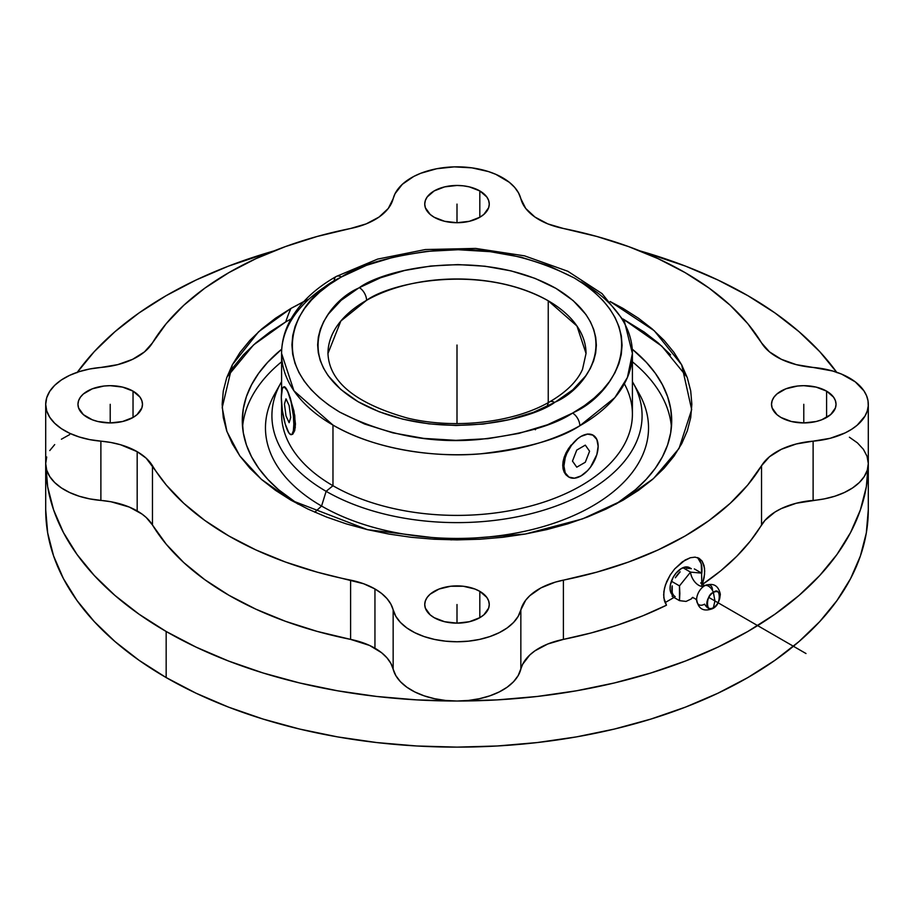 <?xml version="1.0" encoding="UTF-8"?>
<svg xmlns="http://www.w3.org/2000/svg" width="914" height="914" viewBox="0 0 914 914"><rect width="100%" height="100%" fill="white"/><g stroke="black" fill="none" stroke-linecap="round" stroke-linejoin="round"><path stroke-width="1.37" d="M359.339 287.647A10.328 5.907 60.4 0 1 366.571 300.329L340.865 320.997L327.966 353.467A129.034 74.502 180 0 1 366.571 300.329A129.034 74.502 180 0 1 548.24 300.786L548.24 402.628L548.24 300.786C479.861 262.752 389.867 283.032 366.571 300.329A10.328 5.907 -119.6 0 0 359.339 287.647L358.459 288.15L359.339 287.647C384.486 268.967 481.701 247.066 555.541 288.15C626.924 330.777 588.582 387.479 555.541 401.932L572.827 389.775L585.691 375.917L590.307 368.502L593.632 360.87L595.665 353.078L596.362 345.218L595.722 337.357L593.757 329.566L590.478 321.922L585.931 314.496L573.169 300.603L555.975 288.401L534.998 278.37L511.04 270.875L485.014 266.225L457.925 264.58L430.791 266.02L404.662 270.475L380.544 277.776L359.339 287.647M327.966 353.467C329.166 381.892 355.672 403.44 407.484 418.098C454.989 429.557 514.114 422.599 549.577 401.886A10.328 5.907 60.4 0 1 554.661 402.434C529.514 421.114 432.299 443.016 358.459 401.932C287.076 359.293 325.418 302.603 358.459 288.15L341.173 300.306L328.309 314.165L323.693 321.579L320.368 329.211L318.335 337.003L317.638 344.864L318.278 352.724L320.243 360.516L323.522 368.159L328.069 375.585L340.831 389.478L358.025 401.68L379.002 411.711L402.96 419.206L428.986 423.856L456.075 425.501L483.209 424.062L509.338 419.606L533.456 412.305L554.661 402.434A10.328 5.907 -119.6 0 0 549.577 401.886A10.328 5.907 -119.6 0 0 547.44 406.25M581.03 281.855A175.408 101.271 180 0 1 632.408 353.467L627.392 377.516L614.836 397.647L579.83 425.764A10.328 5.907 -119.5 0 0 572.61 413.082L547.475 424.759L518.889 433.396L487.939 438.663L455.812 440.354L423.719 438.389L392.906 432.87L364.537 424.005L339.711 412.111L328.914 405.176L319.352 397.659L311.103 389.638L304.259 381.195L298.867 372.409L294.993 363.349L292.663 354.129L291.92 344.807L292.743 335.495L295.142 326.275L299.095 317.238L304.556 308.464L311.48 300.032L319.797 292.046L329.417 284.551L340.271 277.65C301.403 294.719 255.737 361.396 339.711 412.111C384.04 434.756 430.448 443.896 478.936 439.508C522.431 434.39 553.644 425.581 572.61 413.082A10.328 5.907 60.5 0 1 579.83 425.764C559.802 438.971 526.795 448.317 480.798 453.801C435.395 457.994 374.386 449.539 332.97 425.079L293.931 390.781L281.592 353.467A175.408 101.271 180 0 1 334.17 281.169A10.328 5.907 -119.5 0 1 336.306 276.451A10.328 5.907 60.5 0 1 341.39 276.999L340.271 277.65L341.39 276.999A10.328 5.907 -119.5 0 0 336.306 276.451C314.656 288.698 299.095 303.688 289.658 321.442C284.323 331.736 281.638 342.419 281.592 353.467A175.408 101.271 180 0 0 332.97 425.079L332.97 485.734A175.408 101.271 0 0 0 524.122 507.693A175.408 101.271 0 0 0 632.408 414.133L632.408 353.467A175.408 101.271 180 0 1 579.83 425.764A175.408 101.271 180 0 1 332.97 425.079L332.97 485.734L326.127 491.321A185.085 106.858 0 0 0 554.547 506.573A185.085 106.858 0 0 0 632.408 381.664A185.085 106.858 180 0 1 633.082 382.84A185.085 106.858 180 0 1 553.633 506.904A185.085 106.858 180 0 1 326.127 491.321L321.568 506.048A191.54 110.583 0 0 0 557.003 522.168A191.54 110.583 0 0 0 639.217 393.785L633.082 382.84M623.062 500.175L653.544 478.513L679.045 448.454L691.669 409.632L681.661 364.8L654.23 330.697L610.152 301.517L623.062 308.429L638.543 318.289L652.265 328.971L664.112 340.385L673.972 352.416L681.73 364.949L687.339 377.848L690.721 391.009L691.852 404.308L690.721 417.595L687.339 430.757L681.73 443.667L673.972 456.189L664.112 468.219L652.265 479.633L638.543 490.315L623.062 500.175L605.982 509.109L587.474 517.038L567.708 523.882L546.869 529.572L525.173 534.05L502.814 537.283L480.021 539.237L457 539.888L433.979 539.237L411.186 537.283L388.827 534.05L367.131 529.572L346.292 523.882L326.527 517.038L308.018 509.109L290.938 500.175L275.457 490.315L261.735 479.633L249.888 468.219L240.028 456.189L232.27 443.667L226.661 430.757L223.279 417.595L222.148 404.308L223.279 391.009L226.661 377.848L232.27 364.949L240.028 352.416L249.888 340.385L261.735 328.971L275.457 318.289L290.938 308.429A254.001 146.651 -120 0 0 285.751 321.899L290.995 318.963L285.751 321.899A254.001 146.651 60 0 1 290.938 308.429L258.548 331.805L232.339 364.8L222.216 407.575L226.935 431.545L239.822 455.903L261.313 479.267L290.903 500.164L367.554 529.674L451.253 539.854L525.367 534.016L582.549 518.889L623.062 500.175M309.195 298.935L290.938 308.429L303.848 301.517M670.579 354.861L658.366 343.081L644.21 332.068L623.005 318.963L661.805 346.143L687.088 377.139M713.388 592.478A7.746 4.467 -120 0 0 704.625 585.771A7.746 4.467 60 0 1 713.388 592.478C721.192 585.268 721.192 605.856 713.388 607.661A9.3 5.37 120 0 0 719.958 596.271A9.3 5.37 120 0 0 713.388 592.478L714.942 600.966L713.388 592.478A9.3 5.37 120 0 0 706.808 603.868A9.3 5.37 120 0 0 713.388 607.661L714.942 600.966L713.388 607.661C705.585 614.859 705.585 594.283 713.388 592.478M704.694 585.725A11.242 6.489 -60 0 1 712.52 590.524M696.628 599.39A11.242 6.489 -60 0 1 704.271 585.977A11.242 6.489 -60 0 0 696.628 599.39A11.242 6.489 -60 0 0 704.58 604.154A7.746 4.467 -120 0 0 712.246 608.77A7.746 4.467 -120 0 0 713.388 607.661A7.746 4.467 60 0 1 712.246 608.77M704.477 585.863A11.608 6.706 60 0 1 695.965 583.143A11.608 6.706 60 0 1 690.538 572.13L679.479 585.885L679.479 600.635L686.071 601.412L691.372 598.876A11.608 6.706 60 0 1 692.264 597.779M577.648 438.686L581.03 436.401L587.416 434.024L592.535 434.858L596.842 439.474L598.144 446.283L596.842 454.589L590.535 467.1L587.576 470.63L581.03 475.908L574.483 478.193L568.931 477.108L565.229 472.846L563.927 466.037L565.229 457.72L566.806 453.401L571.524 445.221L577.694 438.709L581.03 436.401L587.576 434.127L593.129 435.201A24.198 13.973 -60 0 1 596.842 454.589A24.198 13.973 -60 0 1 581.03 475.908A24.198 13.973 -60 0 1 568.931 477.108A24.198 13.973 -60 0 1 565.229 457.72A24.198 13.973 -60 0 1 581.03 436.401L577.648 438.686M571.17 445.004L568.348 448.831L571.17 445.004M565.995 452.91L568.348 448.831L564.224 457.126L565.995 452.91M563.115 461.319L564.224 457.126L562.738 465.34L563.115 461.319M563.115 469.042L562.738 465.34L564.212 472.252L563.115 469.042M565.983 474.869L564.212 472.252L568.337 476.765L565.983 474.869M584.32 473.578L581.03 475.908L584.32 473.578M624.353 383.8A175.408 101.271 180 0 1 547.897 500.735A175.408 101.271 180 0 1 332.97 485.734A175.408 101.271 180 0 1 281.969 407.518M288.858 432.756L287.567 430.517A24.198 5.118 81.2 0 1 281.306 397.27L282.357 388.564L284.094 386.839L287.567 391.009L291.052 401.829L293.36 415.664L293.828 424.256L293.36 430.78L292 434.264L291.052 434.676L288.79 432.768L285.168 423.845L282.357 410.512L281.306 397.27A24.198 5.118 81.2 0 1 283.866 386.851A24.198 5.118 81.2 0 1 287.567 391.009A24.198 5.118 81.2 0 1 293.52 417.447A24.198 5.118 81.2 0 1 291.269 434.664A24.198 5.118 81.2 0 1 287.567 430.517L287.579 430.528M671.436 427.021A214.71 123.961 0 0 0 632.408 361.795A214.71 123.961 0 0 1 671.436 427.021M635.87 388.313A191.54 110.583 180 0 1 561.253 520.614A191.54 110.583 180 0 1 321.568 506.048L314.782 512.206L321.568 506.048A191.54 110.583 180 0 1 278.13 388.313A191.54 110.583 0 0 0 274.783 393.785A191.54 110.583 0 0 0 321.568 506.048L326.127 491.321A185.085 106.858 180 0 1 280.918 382.84A185.085 106.858 180 0 1 281.592 381.664A185.085 106.858 0 0 0 326.127 491.321L332.97 485.734A175.408 101.271 0 0 1 281.592 414.133L281.592 403.771M281.592 361.795A214.71 123.961 0 0 0 242.564 427.021A214.71 123.961 0 0 1 281.592 361.795M298.215 504.197A214.71 123.961 180 0 1 242.29 420.76A214.71 123.961 180 0 1 281.729 349.159L267.642 362.332L258.639 373.323L251.544 384.783L246.414 396.585L243.33 408.615L242.29 420.76L243.33 432.916L246.414 444.947L251.544 456.749L258.639 468.208L267.642 479.199L278.473 489.63L298.215 504.197M479.816 190.923L479.816 217.258L479.816 190.923A32.264 18.623 180 0 1 489.264 204.096A32.264 18.623 180 0 1 469.35 221.302A32.264 18.623 180 0 1 434.184 217.258A32.264 18.623 180 0 1 424.736 204.096A32.264 18.623 180 0 1 444.65 186.879A32.264 18.623 180 0 1 479.816 190.923L469.35 186.879L463.295 185.828L457 185.462L444.65 186.879L434.184 190.923L427.192 196.967L425.364 200.452L424.736 204.096L425.364 207.729L430.174 214.436L434.184 217.258L444.65 221.302L457 222.719L469.35 221.302L479.816 217.258L483.826 214.436L488.636 207.729L489.264 204.096L488.636 200.452L486.808 196.967L479.816 190.923M479.816 591.347L479.816 617.681L479.816 591.347A32.264 18.623 180 0 1 489.264 604.52A32.264 18.623 180 0 1 469.35 621.726A32.264 18.623 180 0 1 434.184 617.681A32.264 18.623 180 0 1 424.736 604.52A32.264 18.623 180 0 1 444.65 587.314A32.264 18.623 180 0 1 479.816 591.347L474.926 589.027L463.295 586.251L450.705 586.251L439.074 589.027L430.174 594.169L427.192 597.39L425.364 600.886L424.736 604.52L425.364 608.153L430.174 614.859L434.184 617.681L444.65 621.726L457 623.142L469.35 621.726L479.816 617.681L483.826 614.859L488.636 608.153L489.264 604.52L488.636 600.886L486.808 597.39L479.816 591.347M133.033 391.135L133.033 417.469L133.033 391.135A32.264 18.623 180 0 1 142.481 404.308A32.264 18.623 180 0 1 122.567 421.514A32.264 18.623 180 0 1 87.413 417.469A32.264 18.623 180 0 1 77.964 404.308A32.264 18.623 180 0 1 97.878 387.102A32.264 18.623 180 0 1 133.033 391.135L122.567 387.102L110.217 385.674L103.922 386.039L92.291 388.816L83.391 393.957L80.409 397.179L78.581 400.675L77.964 404.308L78.581 407.941L83.391 414.648L92.291 419.789L97.878 421.514L110.217 422.931L122.567 421.514L133.033 417.469L137.043 414.648L141.853 407.941L142.481 404.308L141.853 400.675L140.025 397.179L133.033 391.135M826.587 391.135L826.587 417.469L826.587 391.135A32.264 18.623 180 0 1 836.036 404.308A32.264 18.623 180 0 1 816.122 421.514A32.264 18.623 180 0 1 780.967 417.469A32.264 18.623 180 0 1 771.519 404.308A32.264 18.623 180 0 1 791.433 387.102A32.264 18.623 180 0 1 826.587 391.135L816.122 387.102L803.783 385.674L797.488 386.039L785.857 388.816L776.957 393.957L773.975 397.179L772.147 400.675L771.519 404.308L772.147 407.941L776.957 414.648L780.967 417.469L791.433 421.514L803.783 422.931L816.122 421.514L821.709 419.789L830.609 414.648L835.419 407.941L836.036 404.308L835.419 400.675L833.591 397.179L826.587 391.135M697.919 557.734L702.101 561.093L704.02 565.446L704.705 571.044L704.134 577.557L702.34 584.492A322.585 186.239 0 0 0 761.533 524.99L761.533 465.729L769.508 456.726L781.379 449.288L796.277 443.964L813.117 441.165L813.117 500.426A64.517 37.246 0 0 0 761.533 524.99L761.533 465.729A64.517 37.246 180 0 1 813.117 441.165L830.175 438.297L845.244 432.848L851.654 429.272L857.161 425.227L865.021 416.03L867.237 411.049L868.243 405.93L868.014 400.789L866.563 395.716L863.913 390.804L855.253 381.846L841.554 374.1L832.734 371.015L813.117 367.451A64.517 37.246 180 0 1 761.533 342.876L747.698 323.556L730.183 305.253L709.23 288.196L685.1 272.612L658.103 258.673L628.558 246.586L596.865 236.475L563.401 228.477A64.517 37.246 180 0 1 520.843 198.704L518.535 192.9L514.662 187.381L509.304 182.286L495.902 174.38L488.442 171.569L471.875 167.845L454.178 166.874L436.698 168.736L420.76 173.272L413.745 176.448L402.331 184.308L395.054 193.677L393.157 198.704A64.517 37.246 180 0 1 350.599 228.477L317.135 236.475L285.442 246.586L255.897 258.673L228.9 272.612L204.77 288.196L183.817 305.253L166.302 323.556L152.467 342.876A322.585 186.239 180 0 1 350.599 228.477L366.206 223.884L379.082 217.029L388.301 208.426L393.157 198.704A64.517 37.246 180 0 1 436.698 168.736A64.517 37.246 180 0 1 502.62 177.75A64.517 37.246 180 0 1 520.843 198.704L525.699 208.426L534.918 217.029L547.794 223.884L563.401 228.477A322.585 186.239 180 0 1 685.1 272.612A322.585 186.239 180 0 1 761.533 342.876L769.508 351.879L781.379 359.316L796.277 364.64L813.117 367.451A64.517 37.246 180 0 1 849.403 377.962A64.517 37.246 180 0 1 868.3 404.308A64.517 37.246 180 0 1 813.117 441.165L813.117 500.426A64.517 37.246 0 0 0 868.3 463.569A411.3 237.457 180 0 1 868.3 463.569A411.3 237.457 180 0 1 457 701.027A411.3 237.457 180 0 1 166.165 631.483L166.165 677.571A411.3 237.457 0 0 0 614.402 729.052A411.3 237.457 0 0 0 868.3 509.658L866.323 532.931L860.394 555.986L850.591 578.596L836.996 600.532L819.732 621.6L798.985 641.582L774.935 660.308L747.835 677.571L717.924 693.223L685.511 707.105L650.882 719.078L614.402 729.052L576.391 736.901L537.238 742.556L497.319 745.984L457 747.126L416.681 745.984L376.762 742.556L337.609 736.901L299.598 729.052L263.118 719.078L228.489 707.105L196.076 693.223L166.165 677.571L166.165 631.483A411.3 237.457 180 0 1 45.7 463.569A64.517 37.246 0 0 0 100.883 500.426L100.883 441.165A64.517 37.246 180 0 1 137.18 451.676A64.517 37.246 180 0 1 152.467 465.729L152.467 524.99A64.517 37.246 0 0 0 137.18 510.937L137.18 451.676L137.18 510.937A64.517 37.246 0 0 0 100.883 500.426L100.883 441.165A64.517 37.246 180 0 1 45.7 404.308A64.517 37.246 180 0 1 100.883 367.451L117.723 364.64L132.621 359.316L144.492 351.879L152.467 342.876A64.517 37.246 180 0 1 100.883 367.451L89.721 368.982L79.198 371.644L69.658 375.334L61.409 379.938L54.703 385.32L49.756 391.306L46.717 397.704L45.7 404.308L45.7 463.569A411.3 237.457 180 0 1 45.7 463.558L46.717 470.173L49.756 476.56L54.703 482.546L61.409 487.927L69.658 492.532L79.198 496.233L89.721 498.884L110.948 501.752L129.32 507.076L142.001 514.056L146.194 517.473L152.467 524.99A322.585 186.239 0 0 0 350.599 639.389L350.599 580.127A322.585 186.239 180 0 1 152.467 465.729L152.467 524.99L166.302 544.31L183.817 562.613L204.77 579.67L228.9 595.265L255.897 609.192L285.442 621.292L317.135 631.391L350.599 639.389L350.599 580.127A64.517 37.246 180 0 1 374.946 588.947A64.517 37.246 180 0 1 393.157 609.901L393.157 669.162A64.517 37.246 0 0 0 374.946 648.22L374.946 588.947L374.946 648.22A64.517 37.246 0 0 0 350.599 639.389L369.542 645.433L381.629 652.745L386.976 657.84L390.861 663.358L393.157 669.162A64.517 37.246 0 0 0 457 701.027A64.517 37.246 0 0 0 520.843 669.162L520.843 609.901A64.517 37.246 180 0 1 563.401 580.127L563.401 639.389A322.585 186.239 0 0 0 666.455 605.217L664.329 600.544L663.655 594.774L664.478 588.273L666.729 581.521L670.225 574.94L674.681 568.919L685.1 560.031L690.321 557.746L695.063 557.14L699.153 558.328M836.996 372.695L819.732 351.627L798.985 331.645L774.935 312.919L747.835 295.656L717.924 280.004L685.511 266.123L639.8 250.847A411.3 237.457 180 0 1 747.835 295.656A411.3 237.457 180 0 1 836.676 372.261M692.435 597.642A11.608 6.706 -120 0 0 691.372 598.876L686.071 601.412L682.015 600.966L679.479 600.635L672.213 596.442L679.479 600.635L679.856 593.483L679.479 585.885L672.213 581.692L679.479 585.885L690.538 572.13A11.608 6.706 -120 0 0 695.737 582.926A11.608 6.706 -120 0 0 704.134 586.034M701.838 584.366L701.598 573.112L690.538 572.13L683.284 567.937L690.538 572.13L701.598 573.112L694.343 568.919L701.598 573.112L701.781 585.2M691.35 568.714L689.522 567.663A16.132 9.311 120 0 0 674.052 575.877A16.132 9.311 120 0 0 672.213 594.694M686.403 568.211A16.132 9.311 -60 0 1 691.213 568.645L686.403 568.211M675.343 577.808A16.132 9.311 -60 0 1 680.153 571.821L675.343 577.808M672.213 592.272L672.213 596.442L672.213 592.272A16.132 9.311 -60 0 1 672.213 585.863L672.213 592.272A16.132 9.311 -60 0 0 675.218 596.648M665.049 602.634L673.984 597.47L665.049 602.634M673.001 595.357L670.979 592.889L670.088 589.21L670.408 584.72L673.081 577.511L676.04 573.158L681.456 568.462L686.871 566.909L689.819 567.857M697.519 557.597A29.031 16.76 120 0 1 701.655 574.163L701.232 563.847L697.656 557.711M699.061 558.271L702.101 561.093L704.523 568.108L704.58 574.232L702.34 584.492L720.666 570.873L736.73 556.329L750.394 540.997L764.995 520.34L775.003 512.034L781.379 508.55L796.277 503.237L824.279 498.884L834.802 496.233L844.342 492.532L852.591 487.927L859.297 482.546L864.244 476.56L867.283 470.173L868.3 463.569L867.055 456.303L863.387 449.311L857.423 442.867L849.403 437.223M868.3 509.658L868.3 463.569L866.323 486.842L860.394 509.898L850.591 532.496L836.996 554.444L819.732 575.5L798.985 595.494L774.935 614.208L747.835 631.483L717.924 647.123L685.511 661.005L650.882 672.99L614.402 682.952L576.391 690.801L537.238 696.468L497.319 699.884L457 701.027L468.436 700.444L479.507 698.684L489.87 695.828L499.193 691.955L507.179 687.191L513.577 681.684L518.169 675.617L522.694 664.215L529.8 654.972L534.918 650.848L547.794 643.993L563.401 639.389A64.517 37.246 0 0 0 520.843 669.162L520.843 609.901L525.699 600.19L529.8 595.7L540.951 587.896L555.324 582.115L596.865 572.13L628.558 562.03L658.103 549.931L685.1 536.004L709.23 520.409L730.183 503.351L747.698 485.048L761.533 465.729A322.585 186.239 180 0 1 563.401 580.127L563.401 639.389L591.118 632.956L617.681 625.062L642.862 615.796L666.455 605.217L663.804 597.779L663.872 591.575L665.426 584.914L670.225 574.94L674.681 568.919L682.427 561.767L690.321 557.746L695.063 557.14M45.7 404.308L46.717 410.912L49.756 417.298L54.703 423.285L61.409 428.666L69.658 433.27L79.198 436.961L89.721 439.623L110.948 442.49L120.499 444.73L137.18 451.676L146.194 458.211L166.302 485.048L183.817 503.351L204.77 520.409L228.9 536.004L255.897 549.931L285.442 562.03L317.135 572.13L363.635 583.749L374.946 588.947L381.629 593.483L386.976 598.579L390.861 604.097L395.831 616.356L400.423 622.423L406.821 627.929L414.807 632.694L424.13 636.567L434.493 639.423L445.564 641.171L457 641.765L468.436 641.171L479.507 639.423L489.87 636.567L499.193 632.694L507.179 627.929L513.577 622.423L518.169 616.356L520.843 609.901A64.517 37.246 180 0 1 457 641.765A64.517 37.246 180 0 1 393.157 609.901L393.157 669.162L395.831 675.617L400.423 681.684L406.821 687.191L414.807 691.955L424.13 695.828L434.493 698.684L445.564 700.444L457 701.027L416.681 699.884L376.762 696.468L337.609 690.801L299.598 682.952L263.118 672.99L228.489 661.005L196.076 647.123L166.165 631.483L139.065 614.208L115.015 595.494L94.268 575.5L77.005 554.444L63.409 532.496L53.606 509.898L47.677 486.842L45.7 463.569L46.717 456.966M45.7 509.658A411.3 237.457 0 0 0 166.165 677.571L139.065 660.308L115.015 641.582L94.268 621.6L77.005 600.532L63.409 578.596L53.606 555.986L47.677 532.931L45.7 509.658L45.7 463.569M77.324 372.261A411.3 237.457 180 0 1 274.2 250.847L228.489 266.123L196.076 280.004L166.165 295.656L139.065 312.919L115.015 331.645L94.268 351.627L77.005 372.695M226.912 377.139L253.532 344.944L285.751 321.899L269.79 332.068L255.634 343.081L243.421 354.861L233.264 367.257L226.912 377.139M615.785 504.197L635.527 489.63L646.358 479.199L655.361 468.208L662.456 456.749L667.586 444.947L670.67 432.916L671.71 420.76L670.67 408.615L667.586 396.585L662.456 384.783L655.361 373.323L646.358 362.332L632.271 349.159A214.71 123.961 180 0 1 671.71 420.76A214.71 123.961 180 0 1 615.785 504.197M284.585 386.759L286.413 388.747L290.206 397.647L294.742 415.47L295.268 427.615L292.8 434.139L294.731 430.574L295.451 424.016L293.897 410.843L288.858 394.037L285.408 387.308L283.946 387.125M592.809 435.03L587.416 434.024L581.03 436.401A24.198 13.973 -60 0 1 593.129 435.201M287.567 430.517L286.402 427.466M292.8 434.139L291.543 434.607M572.61 413.082L573.729 412.431C612.597 395.362 658.263 328.686 574.289 277.97C529.96 255.326 483.552 246.186 435.064 250.573C391.569 255.692 360.356 264.5 341.39 276.999L366.525 265.323L395.111 256.685L426.061 251.419L458.188 249.728L490.281 251.681L521.094 257.2L549.463 266.077L574.289 277.97L585.086 284.905L594.648 292.423L602.897 300.443L609.741 308.886L615.133 317.672L619.006 326.732L621.337 335.952L622.08 345.264L621.257 354.586L618.858 363.806L614.905 372.843L609.444 381.618L602.52 390.05L594.203 398.036L584.583 405.53L572.61 413.082M586.034 353.467L576.963 326.024L548.24 300.786A129.034 74.502 180 0 1 586.034 353.467L582.515 369.347C577.26 381.298 566.269 392.14 549.577 401.886M536.107 428.7L535.341 429.774L536.107 428.7M69.658 434.596L61.409 439.211M54.703 444.592L49.756 450.568M457 345.035L457 415.767M457 404.308L457 423.605M803.783 422.931L803.783 404.308M110.217 422.931L110.217 404.308M457 623.142L457 604.52M457 222.719L457 204.096M805.999 653.533L708.738 597.379M585.314 445.129L576.757 450.076L572.472 461.102L576.757 467.18L585.314 462.244L589.587 451.219L585.314 445.129L576.757 450.076L572.472 461.102L576.757 467.18L585.314 462.244L589.587 451.219L585.314 445.129M289.132 405.576L286.002 398.835L284.437 404.011L286.002 415.939L289.132 422.691L290.698 417.504L289.132 405.576L286.002 398.835L284.437 404.011L286.002 415.939L289.132 422.691L290.698 417.504L289.132 405.576M704.511 585.84L704.625 585.771C713.171 582.481 718.415 585.326 720.346 594.317C719.352 602.177 716.69 606.976 712.36 608.713C703.346 611.992 698.102 608.873 696.628 599.344L696.697 600.304C695.6 598.761 694.08 597.882 692.149 597.676L692.892 597.333M700.707 582.869C701.838 584.434 703.346 585.314 705.254 585.497M868.3 463.569L868.3 404.308M274.783 393.785L280.918 382.84M284.437 386.759L283.866 386.851M281.592 391.992L281.592 353.467M632.408 353.467L624.479 321.694L602.086 293.645L567.822 271.264L524.545 255.851L475.703 248.425L425.318 249.545L377.562 259.119L336.306 276.451"/></g></svg>
